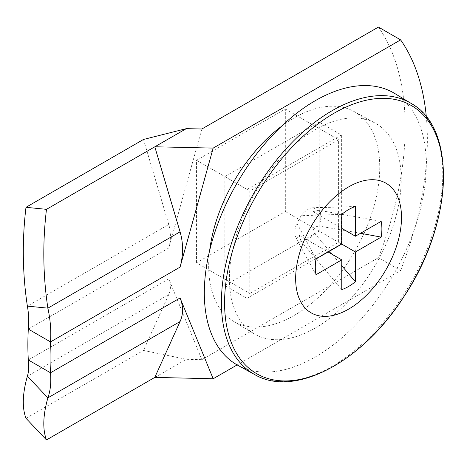 <?xml version="1.0" encoding="UTF-8"?>
<svg xmlns="http://www.w3.org/2000/svg" width="467" height="467" viewBox="0 0 467 467"><rect width="100%" height="100%" fill="white"/><g stroke="black" fill="none" stroke-linecap="round" stroke-linejoin="round"><path stroke-width="0.35" stroke-dasharray="2.33 1.75" d="M196.549 262.775L196.549 160.263L285.331 109.004L285.331 211.522L196.549 262.775L249.816 293.533L249.816 191.015L338.598 139.761L338.598 242.274L249.816 293.533M285.331 211.522L338.598 242.274M285.331 109.004L338.598 139.761M196.549 160.263L249.816 191.015M281.332 126.429A120.971 69.846 -60 0 1 353.939 111.455A120.971 69.846 -60 0 1 354.692 251.567A120.971 69.846 -60 0 1 232.98 320.969A120.971 69.846 -60 0 1 208.667 266.032A120.971 69.846 -60 0 1 209.642 250.604M229.385 278.42A121.496 70.143 120 0 0 253.803 333.596A121.496 70.143 120 0 0 376.04 263.89A121.496 70.143 120 0 0 375.281 123.177A121.496 70.143 120 0 0 281.928 156.673A121.496 70.143 120 0 0 229.385 278.42M394.726 93.47A156.941 90.61 -60 0 1 393.763 274.123A156.941 90.61 -60 0 1 237.796 365.282M296.025 237.534L299.925 245.233L296.808 238.783A18.365 10.601 -60 0 1 296.025 237.534A18.365 10.601 -60 0 1 296.808 223.022L316.001 258.975M299.925 245.233L316.001 274.736M355.41 206.472L314.676 207.827A18.365 10.601 -60 0 0 313.205 207.774L321.827 207.301M341.756 214.353L301.028 215.707A18.365 10.601 -60 0 1 313.205 207.774M360.53 233.267L318.897 226.028A18.365 10.601 -60 0 0 318.897 210.267L381.171 221.346M301.028 215.707L299.254 219.56L296.808 223.022M318.897 210.267L312.908 211.679L314.676 207.827M296.808 238.783L299.254 235.321L301.028 241.217A18.365 10.601 -60 0 0 314.676 233.337L312.908 227.441L318.897 226.028M314.676 233.337L341.756 265.77M341.756 289.604L301.028 241.217M312.908 227.441L299.254 219.56M299.254 235.321L328.108 251.982M312.908 211.679L341.756 228.34M154.939 377.429L186.327 359.304L143.486 350.443L168.756 294.589C170.98 289.61 170.98 284.374 168.756 278.881L201.861 359.66L186.327 359.304M25.983 418.286L143.486 350.443M201.861 359.66L378.422 257.726A282.494 163.1 120 0 0 378.422 27.068M237.143 364.92L400.616 270.539L378.422 257.726M224.849 285.524L224.849 176.602L247.043 189.415L247.043 298.337L224.849 285.524L319.177 231.06L341.371 243.873L247.043 298.337M341.371 243.873L341.371 134.951L319.177 122.138L319.177 231.06M400.616 270.539A282.494 163.1 120 0 0 426.336 116.878M341.371 134.951L247.043 189.415M143.486 139.464L168.756 224.493C170.98 232.081 170.98 239.915 168.756 248.012L201.861 129.003M319.177 122.138L224.849 176.602M411.31 103.528A156.527 90.37 -60 0 1 410.353 283.702A156.527 90.37 -60 0 1 254.795 374.622M168.756 294.589L27.378 376.215M168.756 248.012L28.312 329.095M168.756 278.881L28.312 359.964M168.756 224.493L27.378 306.118M232.98 320.969L253.803 333.596M353.939 111.455L375.281 123.177"/><path stroke-width="0.7" d="M209.642 250.604A120.971 69.846 -60 0 1 281.332 126.429M254.795 374.622L237.796 365.282A156.941 90.61 -60 0 1 204.318 292.891A156.941 90.61 -60 0 1 273.458 134.28A156.941 90.61 -60 0 1 394.726 93.47L411.31 103.528C457.281 128.711 452.92 223.792 404.066 296.411C362.631 361.855 294.595 398.211 254.795 374.622A156.527 90.37 -60 0 1 221.405 302.418A156.527 90.37 -60 0 1 290.363 144.227A156.527 90.37 -60 0 1 411.31 103.528M341.756 265.77L355.41 281.724A47.085 27.185 -60 0 1 341.756 289.604L341.756 259.862L316.001 274.736A47.085 27.185 -60 0 1 316.001 258.975L341.756 244.101L341.756 214.353A47.085 27.185 -60 0 1 355.41 206.472L355.41 236.22L381.171 221.346A47.085 27.185 -60 0 1 381.171 237.108L360.53 233.267M381.171 237.108L355.41 251.982L355.41 281.724M295.652 278.601A74.854 43.221 -60 0 1 375.048 179.83A74.854 43.221 -60 0 1 375.048 285.693A74.854 43.221 -60 0 1 295.652 278.601M341.756 244.101L355.41 251.982M328.108 251.982L341.756 259.862M341.756 228.34L355.41 236.22M180.069 321.547C183.408 314.075 183.408 306.218 180.069 297.975L213.174 378.76L154.799 377.4L180.069 321.547L47.879 397.861A282.494 88.269 136.6 0 0 46.484 439.932L154.799 377.4M46.484 439.932L25.983 418.286A282.494 88.269 136.6 0 1 27.378 376.215L47.879 397.861C50.424 390.844 51.3 382.485 50.512 372.777L28.312 359.964C29.112 366.28 28.802 371.697 27.378 376.215M213.174 378.76L237.143 364.92M426.336 116.878A282.494 163.1 120 0 0 400.616 39.882L378.422 27.068L201.861 129.003L186.327 128.647L154.799 146.807L180.069 231.836L47.879 308.15A282.494 213.098 -84.3 0 1 46.484 209.339L25.983 207.307L143.486 139.464L186.327 128.647M154.939 146.772L213.174 148.097L180.069 267.112L50.512 341.908A282.494 163.1 120 0 0 50.512 372.777L180.069 297.975M213.174 148.097L400.616 39.882M28.312 329.095C29.112 321.821 28.802 314.163 27.378 306.118L47.879 308.15C50.424 319.983 51.3 331.237 50.512 341.908L28.312 329.095A282.494 163.1 120 0 0 28.312 359.964M46.484 209.339L154.799 146.807M180.069 267.112C183.408 254.97 183.408 243.208 180.069 231.836M27.378 306.118A282.494 213.098 -84.3 0 1 25.983 207.307M224.58 302.832A154.793 89.372 -60 0 1 388.76 98.584A154.793 89.372 -60 0 1 388.76 317.496A154.793 89.372 -60 0 1 224.58 302.832"/></g></svg>
